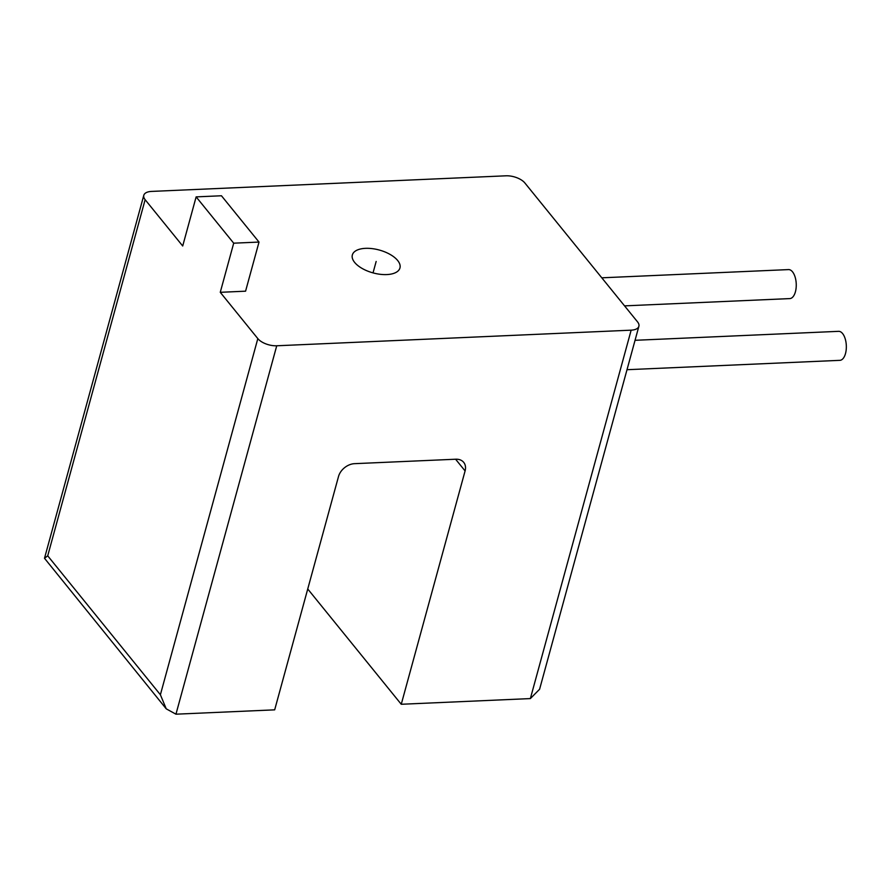 <?xml version="1.0" encoding="UTF-8"?>
<svg xmlns="http://www.w3.org/2000/svg" width="890" height="890" viewBox="0 0 890 890"><rect width="100%" height="100%" fill="white"/><g stroke="black" fill="none" stroke-linecap="round" stroke-linejoin="round"><path stroke-width="1.33" d="M307.74 588.98L401.257 704.268L465.092 470.932A14.518 10.58 -39 0 0 463.701 462.355A14.518 10.58 -39 0 0 455.791 459.218L354.531 463.668A14.518 10.58 -39 0 0 338.511 476.506L274.676 709.842L175.953 714.192L276.734 345.776L631.155 330.168A14.518 6.975 15.3 0 0 638.886 326.274A14.518 6.975 15.3 0 0 637.552 321.891L524.866 182.973A14.518 6.975 15.3 0 0 505.954 175.808L151.534 191.417A14.518 6.975 15.3 0 0 143.802 195.299A14.518 6.975 15.3 0 0 145.137 199.694L182.706 245.996L196.134 196.879L233.703 243.181L259.012 242.069L221.454 195.767L196.134 196.879M638.886 326.274L539.596 689.249L530.362 698.583L401.257 704.268M47.715 555.827L160.389 694.745L166.241 708.841L44.5 558.275L47.715 555.827L145.137 199.694M166.241 708.841L175.953 714.192M160.389 694.745L257.822 338.612L220.264 292.309L233.703 243.181M257.822 338.612A14.518 6.975 15.3 0 0 276.734 345.776M220.264 292.309L245.573 291.186L259.012 242.069M354.632 262.405A24.675 11.848 15.3 0 0 380.086 274.287A24.675 11.848 15.3 0 0 399.955 267.968A24.675 11.848 15.3 0 0 397.674 260.514A24.675 11.848 15.3 0 0 372.231 248.633A24.675 11.848 15.3 0 0 352.351 254.952A24.675 11.848 15.3 0 0 354.632 262.405M635.06 340.303L838.602 331.336A14.518 7.087 87.5 0 1 845.166 338.69A14.518 7.087 87.5 0 1 845.5 353.553A14.518 7.087 87.5 0 1 839.882 360.339L627.005 369.706M601.796 277.814L788.518 269.592A14.518 7.087 87.5 0 1 795.082 276.946A14.518 7.087 87.5 0 1 795.415 291.809A14.518 7.087 87.5 0 1 789.797 298.595L624.558 305.871M373.032 272.885L376.159 261.46M530.362 698.583L631.155 330.168M465.092 470.932L455.591 459.218M44.5 558.275L143.802 195.299"/></g></svg>
